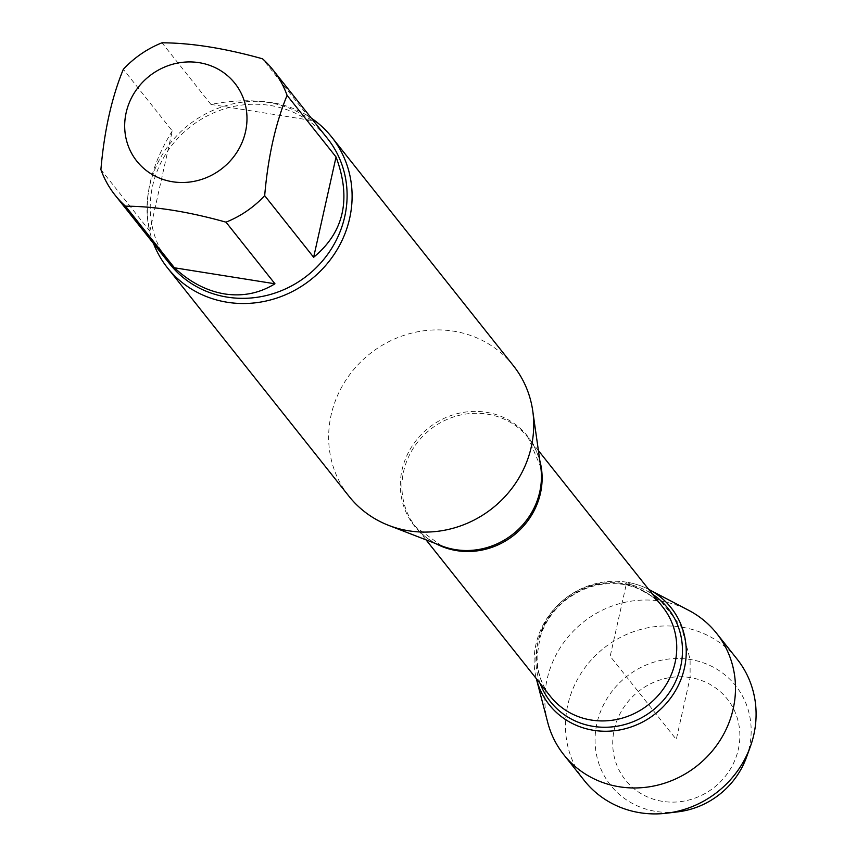 <?xml version="1.0" encoding="UTF-8"?>
<svg xmlns="http://www.w3.org/2000/svg" width="856" height="856" viewBox="0 0 856 856"><rect width="100%" height="100%" fill="white"/><g stroke="black" fill="none" stroke-linecap="round" stroke-linejoin="round"><path stroke-width="0.64" stroke-dasharray="4.28 3.21" d="M513.375 365.694A104.967 98.579 -38.5 0 0 369.867 353.817A104.967 98.579 -38.5 0 0 349.002 496.298M626.742 582.198A77.864 73.124 -38.5 0 0 536.337 678.68A77.864 73.124 -38.5 0 1 626.742 582.198L610.189 656.263L676.283 739.445L690.118 677.545L690.107 659.462L681.526 627.127L660.907 601.19L626.742 582.198A77.864 73.124 -38.5 0 1 648.709 589.388A77.864 73.124 -38.5 0 0 626.742 582.198M153.502 243.5A104.967 98.579 141.5 0 1 172.238 140.812A104.967 98.579 141.5 0 1 271.887 102.592A104.967 98.579 141.5 0 1 311.295 118.117M311.477 120.418C286.364 101.661 252.862 96.321 210.951 104.421L311.477 120.418L262.514 58.797M210.951 104.421L161.987 42.8M172.281 130.936C150.239 166.674 142.77 200.09 149.864 231.206L172.281 130.936L123.318 69.315M149.864 231.206L100.901 169.584M169.777 263.98A100.773 94.631 141.5 0 1 189.797 127.202A100.773 94.631 141.5 0 1 327.57 138.597M547.733 722.485A97.573 91.635 141.5 0 1 660.907 601.19A97.573 91.635 141.5 0 1 688.812 610.392M662.448 801.344A65.077 61.118 141.5 0 1 629.47 699.951A65.077 61.118 141.5 0 1 736.941 717.05A65.077 61.118 141.5 0 1 662.448 801.344M746.421 757.442A79.908 75.039 -38.5 0 0 690.107 659.462A79.908 75.039 -38.5 0 0 596.932 723.331A79.908 75.039 -38.5 0 0 656.135 811.456A79.908 75.039 -38.5 0 0 677.963 811.83M584.38 780.64A97.573 91.635 141.5 0 1 603.769 648.195A97.573 91.635 141.5 0 1 737.177 659.227M538.403 450.577L528.206 437.748L540.767 467.173A72.225 67.827 -38.5 0 0 486.251 412.271A72.225 67.827 -38.5 0 0 403.989 462.946A72.225 67.827 -38.5 0 0 441.675 545.914L415.845 527.029A71.765 67.389 141.5 0 1 413.18 448.437A71.765 67.389 141.5 0 1 487.278 414.133A71.765 67.389 141.5 0 1 528.206 437.748A71.765 67.389 141.5 0 1 539.901 461.031M435.886 543.678A71.765 67.389 141.5 0 1 415.845 527.029L426.042 539.858M621.905 583.567A71.765 67.389 -38.5 0 0 547.808 617.872A71.765 67.389 -38.5 0 0 550.472 696.463C541.399 684.907 536.937 671.393 537.097 655.921L540.04 637.517C544.416 623.222 552.569 611.056 564.5 601.04C582.455 586.938 602.014 581.395 623.179 584.402C639.689 587.27 652.914 594.867 662.833 607.172A71.765 67.389 -38.5 0 0 621.905 583.567M540.19 683.516A75.028 70.459 141.5 0 1 554.207 610.596A75.028 70.459 141.5 0 1 625.126 583.632A75.028 70.459 141.5 0 1 652.561 594.235"/><path stroke-width="1.28" d="M167.38 267.725L349.002 496.298A104.967 98.579 -38.5 0 0 388.72 525.402A104.967 98.579 -38.5 0 0 408.879 530.827A104.967 98.579 -38.5 0 0 532.753 410.955A104.967 98.579 -38.5 0 0 513.375 365.694L331.754 137.121A104.967 98.579 141.5 0 1 335.648 252.071A104.967 98.579 141.5 0 1 227.247 302.254A104.967 98.579 141.5 0 1 167.38 267.725A104.967 98.579 141.5 0 1 153.502 243.5M536.423 679.001A77.864 73.124 -38.5 0 1 536.337 678.68A77.864 73.124 -38.5 0 0 655.675 713.508A77.864 73.124 -38.5 0 0 648.709 589.388A77.864 73.124 -38.5 0 1 649.009 589.549L688.812 610.392A97.573 91.635 141.5 0 1 716.568 633.29A97.573 91.635 141.5 0 1 720.185 740.151A97.573 91.635 141.5 0 1 619.423 786.792A97.573 91.635 141.5 0 1 563.772 754.692A97.573 91.635 141.5 0 1 547.733 722.485L536.423 679.001A77.864 73.124 -38.5 0 0 593.625 730.318A77.864 73.124 -38.5 0 0 680.895 679.589A77.864 73.124 -38.5 0 0 649.009 589.549M311.295 118.117A104.967 98.579 141.5 0 1 331.754 137.121M172.527 181.75A62.595 58.786 -38.5 0 0 246.892 115.175A62.595 58.786 -38.5 0 0 165.957 66.501A62.595 58.786 -38.5 0 0 124.773 129.256A62.595 58.786 -38.5 0 0 172.527 181.75M313.638 257.271C344.091 232.126 351.559 198.71 336.055 157.001L313.638 257.271L264.675 195.65C268.014 157.012 275.482 123.596 287.081 95.38A100.773 94.631 -38.5 0 0 272.893 69.796A100.773 94.631 -38.5 0 0 262.514 58.797C224.871 48.257 191.37 42.928 161.987 42.8A100.773 94.631 -38.5 0 0 123.318 69.315C111.708 97.531 104.239 130.957 100.901 169.584A100.773 94.631 -38.5 0 0 115.1 195.168A100.773 94.631 -38.5 0 0 125.479 206.168C154.85 206.296 188.352 211.625 225.995 222.164A100.773 94.631 -38.5 0 0 264.675 195.65M336.055 157.001L287.081 95.38M174.442 267.789C189.904 282.213 206.66 290.933 224.721 293.95C242.772 296.679 259.518 293.287 274.958 283.785L174.442 267.789L125.479 206.168M274.958 283.785L225.995 222.164M272.893 69.796L327.57 138.597A100.773 94.631 141.5 0 1 331.304 248.957A100.773 94.631 141.5 0 1 227.247 297.128A100.773 94.631 141.5 0 1 169.777 263.98L115.1 195.168M666.696 813.2L677.963 811.83A79.908 75.039 -38.5 0 0 746.421 757.442L750.295 746.774A97.573 91.635 141.5 0 1 666.696 813.2A97.573 91.635 141.5 0 1 640.031 812.74A97.573 91.635 141.5 0 1 584.38 780.64L563.772 754.692M716.568 633.29L737.177 659.227A97.573 91.635 141.5 0 1 750.295 746.774M388.72 525.402L441.675 545.914A72.225 67.827 -38.5 0 0 455.542 549.648A72.225 67.827 -38.5 0 0 540.767 467.173L532.753 410.955M539.901 461.031A71.765 67.389 141.5 0 1 513.953 535.15A71.765 67.389 141.5 0 1 435.886 543.678M426.042 539.858L550.472 696.463A71.765 67.389 -38.5 0 0 648.581 704.574A71.765 67.389 -38.5 0 0 662.833 607.172L538.403 450.577M652.561 594.235A75.028 70.459 141.5 0 1 653.01 710.159A75.028 70.459 141.5 0 1 540.19 683.516"/></g></svg>
